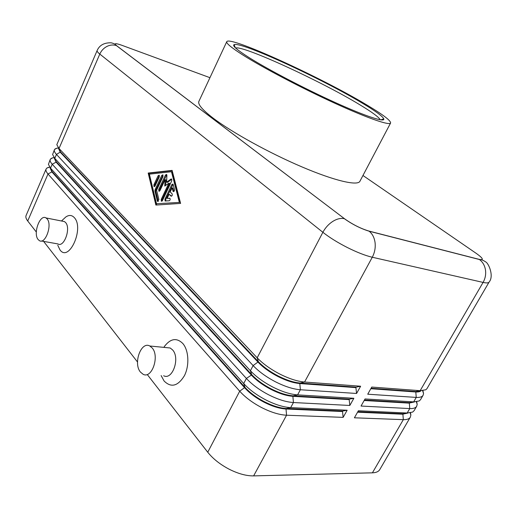 <?xml version="1.0" encoding="UTF-8"?>
<svg xmlns="http://www.w3.org/2000/svg" width="517" height="517" viewBox="0 0 517 517"><rect width="100%" height="100%" fill="white"/><g stroke="black" fill="none" stroke-linecap="round" stroke-linejoin="round"><path stroke-width="0.78" d="M50.181 168.154L52.049 171.508L244.974 387.33C249.905 392.739 256.426 397.56 264.53 401.799C272.679 405.897 279.93 408.126 286.282 408.501L342.784 411.047L347.153 410.239L290.677 407.622C283.478 407.196 275.238 404.649 265.951 399.984C256.716 395.156 249.304 389.682 243.701 383.556L50.537 168.141L48.43 164.361L50.252 159.378C49.755 160.587 50.414 162.202 52.223 164.232L246.383 378.438C252.012 384.532 259.45 389.999 268.704 394.826C277.997 399.505 286.244 402.071 293.436 402.536L349.828 405.464L353.867 398.277L297.592 394.878C290.412 394.355 282.166 391.75 272.84 387.065C263.567 382.225 256.089 376.783 250.415 370.734L54.763 158.351L52.605 154.551L54.434 149.678C53.949 150.841 54.628 152.425 56.463 154.415L253.11 365.577C258.823 371.594 266.32 377.022 275.613 381.869C284.951 386.561 293.204 389.185 300.377 389.753L356.568 393.469L360.633 386.225L304.565 382.031C297.411 381.404 289.152 378.741 279.787 374.043C270.469 369.19 262.933 363.781 257.182 357.809L59.016 148.502L56.805 144.689L97.125 50.55C96.847 51.241 97.745 52.411 99.8 54.072L322.879 232.295C329.413 237.458 337.549 242.525 347.288 247.494C357.034 252.367 365.37 255.618 372.279 257.246C374.722 252.6 375.646 247.714 375.064 242.583C374.353 237.613 372.382 233.82 369.157 231.215L368.976 231.073C360.711 228.566 352.555 224.456 344.509 218.736L116.558 45.638C113.682 43.182 115.401 43.047 121.721 45.237L119.485 44.475M48.572 167.301L46.86 168.077L46.103 169.02L26.096 215.473C25.488 216.94 26.024 218.769 27.718 220.979L48.01 173.983L239.701 391.195C245.258 397.366 252.639 402.866 261.848 407.68C271.102 412.34 279.342 414.847 286.554 415.222L343.146 417.368L347.153 410.239M46.103 169.02C45.586 170.274 46.22 171.928 48.01 173.983L51.881 171.903L50.046 167.863M349.828 405.464L349.182 399.622L292.874 396.326C286.534 395.873 279.277 393.592 271.102 389.482C262.959 385.236 256.393 380.441 251.391 375.09L246.383 378.438L243.701 383.556L244.974 387.33L239.701 391.195L207.75 452.233C212.946 458.76 220.048 464.402 229.057 469.158C238.124 473.734 246.318 475.976 253.627 475.892L286.554 415.222L286.011 409.005C279.652 408.637 272.401 406.407 264.258 402.31C256.154 398.077 249.64 393.25 244.709 387.834L51.881 171.903L50.537 168.141L52.223 164.232L56.101 162.151L54.233 158.124M54.35 158.383L56.269 161.763L251.663 374.579C256.665 379.924 263.231 384.719 271.373 388.965C279.555 393.075 286.812 395.363 293.152 395.815L349.447 399.143L353.867 398.277M52.424 157.821L50.252 159.378M58.55 148.566L60.515 151.953L258.403 361.726C263.47 366.999 270.094 371.768 278.275 376.027C286.489 380.15 293.753 382.49 300.073 383.032L356.168 387.143L360.633 386.225M56.314 148.276L54.434 149.678M356.568 393.469L355.903 387.627L299.795 383.543C293.475 383.007 286.211 380.674 277.997 376.544C269.816 372.285 263.198 367.522 258.132 362.243L60.34 152.347L58.447 148.34M343.146 417.368L342.512 411.526L286.011 409.005L286.282 408.501L290.677 407.622L293.436 402.536L292.874 396.326L293.152 395.815L297.592 394.878L300.377 389.753L299.795 383.543L300.073 383.032L304.565 382.031L372.279 257.246L483.085 282.411C486.491 283.167 488.487 283.064 489.082 282.101L426.964 388.648L425.853 389.773L420.159 390.678L371.768 387.059L367.729 394.206L416.243 397.411C419.83 397.625 422.111 396.914 423.093 395.279L420.528 399.686L419.235 400.959L413.645 401.89L365.047 398.95L361.04 406.045L409.755 408.579C413.361 408.734 415.668 407.965 416.689 406.272L414.136 410.647L412.656 412.075L407.176 413.018L358.378 410.757L354.397 417.801L403.318 419.655C406.931 419.765 409.27 418.944 410.324 417.187L410.866 415.061L410.504 412.824M357.564 412.198L402.607 414.207L407.965 413.038M423.093 395.279L423.559 393.637L422.938 390.665M416.689 406.272L417.187 404.397L416.708 401.793M364.175 400.501L409.031 403.124L414.524 401.922M370.831 388.713L415.506 391.964C418.195 392.151 420.062 391.737 421.116 390.729M166.332 347.618L170.19 347.993L172.607 349.931C180.304 358.068 172.458 380.531 163.643 375.743M163.863 347.372L164.768 346.002C170.752 338.461 176.756 337.607 182.772 343.456C188.763 350.229 189.61 365.532 184.42 375.691C177.9 386.218 171.127 387.983 164.096 380.997L161.123 375.568M152.192 347.967C159.779 356.239 151.843 379.155 143.125 374.289L140.424 372.053C133.024 363.432 141.07 340.962 149.807 346.002L152.192 347.967M41.354 240.987L57.898 243.921C64.005 247.94 71.126 228.281 65.601 222.549L64.457 221.58L62.447 221.179M63.455 219.163L65.84 216.953C69.065 214.775 71.895 215.007 74.338 217.644C84.491 228.236 68.948 262.688 59.972 249.885L57.762 245.245M38.116 239.52L39.382 240.638C45.38 244.69 52.547 224.701 47.131 218.911L46.013 217.935C40.003 213.844 32.842 233.503 38.116 239.52M248.716 57.355C236.786 49.755 231.939 45.502 234.175 44.611C241.2 41.502 322.472 79.056 362.294 103.148C375.42 110.993 382.58 116.235 383.782 118.871C385.113 122.607 366.159 116.525 335.455 102.637C304.836 88.788 267.703 69.356 248.716 57.355M235.571 47.971C243.507 45.406 321.503 81.427 359.67 104.673C371.956 112.066 378.819 117.107 380.253 119.795M366.837 104.977C382.955 114.6 390.871 120.616 390.594 123.014C389.456 125.715 367.432 118.173 334.37 103.032C301.366 87.935 262.714 67.585 242.835 54.983C231.416 47.7 226.052 43.266 226.756 41.683C229.361 35.382 321.8 77.757 366.837 104.977M390.594 123.014L359.916 181.273C357.654 186.101 334.848 180.924 301.98 166.92C269.163 152.967 231.642 132.229 212.998 118.012C202.296 109.772 197.597 104.214 198.896 101.345L226.756 41.683M407.532 413.031L402.866 413.762L403.318 419.655L372.408 472.835L253.627 475.892M155.875 205.055L148.185 173.04L172.122 170.39L180.601 203.407L155.875 205.055M420.819 390.716L415.765 391.518L371.103 388.241M414.162 401.909L409.29 402.678L364.44 400.029M372.408 472.835C376.098 472.706 378.554 471.62 379.775 469.578L410.324 417.187M116.558 45.638L116.415 45.593C113.346 44.578 110.205 44.843 106.98 46.401C103.73 48.094 101.338 50.653 99.8 54.072L59.016 148.502L60.515 151.953L56.463 154.415L54.763 158.351L56.101 162.151L251.391 375.09L251.663 374.579L250.415 370.734L253.11 365.577L258.403 361.726L257.182 357.809L322.879 232.295C325.361 227.68 328.709 224.023 332.916 221.321C337.071 218.794 340.884 217.922 344.348 218.697C352.497 224.462 360.769 228.637 369.157 231.215L479.408 259.515C482.613 261.886 484.616 265.26 485.424 269.635C486.116 274.139 485.34 278.404 483.085 282.411L420.159 390.678L415.765 391.518L416.243 397.411L413.645 401.89L409.29 402.678L409.755 408.579L407.176 413.018L402.866 413.762L357.829 411.732M355.903 387.627L356.168 387.143M349.182 399.622L349.447 399.143M207.75 452.233L147.306 374.586M137.509 362.003L43.609 241.387M36.319 232.023L27.718 220.979M342.512 411.526L342.784 411.047M173.092 184.272L165.783 199.349L165.795 201.023M164.949 199.148L171.76 184.672L172.885 184.033L173.195 184.537L174.488 189.597C174.52 190.986 174.093 191.639 173.208 191.548L172.083 187.871L170.164 191.949L172.077 193.733C172.549 195.18 172.206 195.975 171.049 196.13L169.065 194.276L167.153 198.341L169.841 198.244C170.436 199.303 170.222 200.15 169.208 200.783L165.117 200.971L164.949 199.148L165.783 199.349M169.99 198.392L167.153 198.341M169.065 194.276L171.644 196.117M172.083 187.871L172.917 188.078L173.835 191.523M159.372 175.412L154.686 185.054L154.622 186.572M155.074 185.997L154.014 186.624L153.866 184.847L158.079 175.793L159.158 175.166L159.294 176.924L155.074 185.997M156.496 203.73L180.123 202.373L172.316 171.954L171.489 171.734L149.374 174.151L156.496 203.73L180.123 202.373M179.289 202.173L171.489 171.734M148.185 173.04L149.006 173.253L156.651 205.003M172.2 170.694L149.006 173.253M163.042 175.069L155.908 189.939L155.753 191.212L158.273 201.462M154.926 191.012L155.081 189.733L161.737 175.457L162.836 174.817L162.971 176.588L156.606 190.237L158.881 199.594L157.659 201.507L157.336 200.99L154.926 191.012L155.753 191.212M166.778 174.668L159.559 189.661L159.501 191.212M159.96 190.624L158.887 191.251L158.732 189.461L165.459 175.063L166.564 174.423L166.907 175.392L166.584 182.204L170.94 179.069L171.605 179.011L171.754 180.808L162.448 200.622L161.369 201.242L161.201 199.426L168.839 183.16L164.768 186.075L165.078 179.69L159.96 190.624M165.078 179.69L165.905 179.903L165.64 185.454M168.839 183.16L169.666 183.367L162.034 199.62L161.983 201.197M170.94 179.069L171.767 179.283L167.411 182.411L166.584 182.204M121.721 45.237L209.947 77.686M362.96 175.489L476.467 253.53C483.137 258.338 484.061 260.29 479.233 259.385L368.976 231.073M97.125 50.55C99.471 45.199 104.15 42.62 111.168 42.808C113.94 43.447 115.692 44.378 116.415 45.593L344.509 218.736M489.082 282.101C494.297 276.156 488.513 262.856 485.547 261.841C483.24 260.219 481.198 259.444 479.408 259.515L479.233 259.385M171.76 184.672L172.594 184.879M170.972 196.072L171.482 196.195M172.891 191.038L173.718 191.238M153.866 184.847L154.686 185.054M158.079 175.793L158.9 176.006M155.081 189.733L155.908 189.939M157.336 200.99L158.163 201.184M161.737 175.457L162.564 175.67M158.732 189.461L159.559 189.661M161.201 199.426L162.034 199.62M165.459 175.063L166.287 175.276M410.155 412.889L410.866 415.061M416.359 401.838L417.187 404.397M422.609 390.69L423.559 393.637M234.175 44.611L235.216 47.629M380.745 119.866L383.782 118.871M64.457 221.58L46.013 217.935M65.84 216.953L61.478 220.992M149.807 346.002L170.19 347.993M163.902 347.379L164.768 346.002M58.208 147.81L55.002 148.935M53.942 157.478L50.918 158.538M49.684 167.094L46.86 168.077M165.44 201.048L165.117 200.971M171.385 196.208L171.049 196.13M173.544 191.626L173.208 191.548"/></g></svg>
